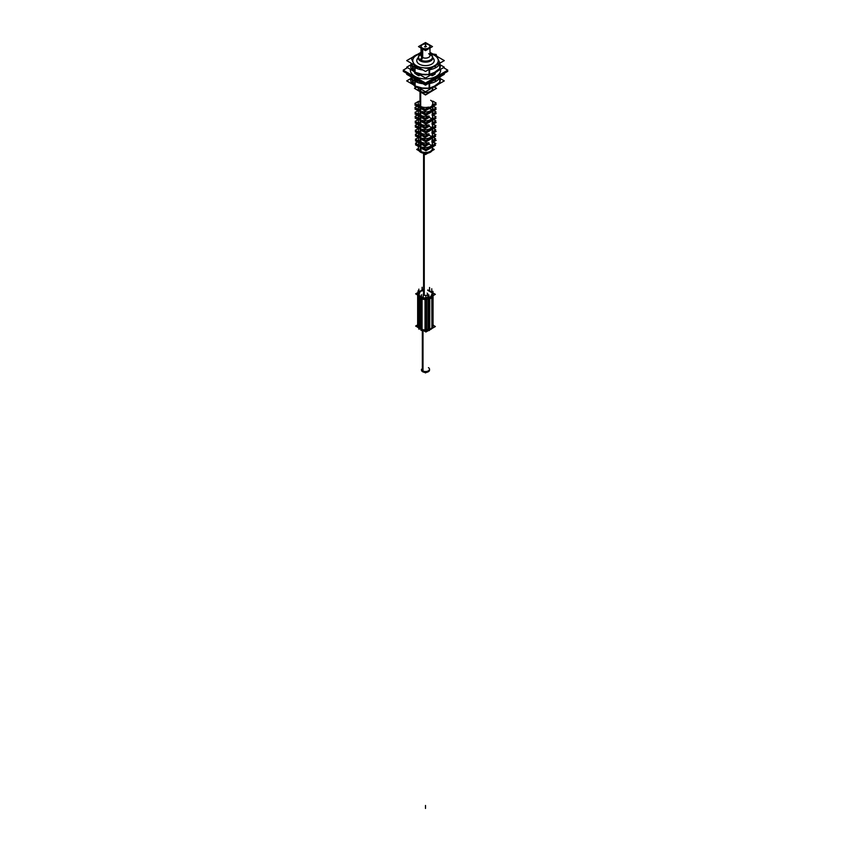 <?xml version="1.0" encoding="UTF-8"?>
<svg xmlns="http://www.w3.org/2000/svg" width="851" height="851" viewBox="0 0 851 851"><rect width="100%" height="100%" fill="white"/><g stroke="black" fill="none" stroke-linecap="round" stroke-linejoin="round"><path stroke-width="1.28" d="M432.872 57.879A8.723 5.042 180 0 1 431.67 64.144A8.723 5.042 180 0 1 419.33 64.144A8.691 5.021 0 0 1 418.128 57.942A8.691 5.021 0 0 0 419.341 64.144A8.691 5.021 0 0 0 431.648 64.155A8.691 5.021 0 0 0 432.872 57.942A8.691 5.021 0 0 1 430.914 64.538A8.691 5.021 0 0 1 419.352 64.155L419.352 64.155A8.723 5.042 180 0 1 418.958 63.91M439.754 63.857L439.754 68.442L434.542 72.388L439.754 68.442L439.754 63.857L439.754 68.442L434.542 72.388L429.319 74.462L422.192 74.292L415.065 72.261L411.246 63.857M436.286 55.975L434.627 55.017M415.788 73.899A11.691 6.744 0 0 0 417.235 74.92A11.691 6.744 0 0 1 415.788 73.899A11.691 6.744 0 0 0 417.235 74.92A11.691 6.744 0 0 0 418.969 75.75L420 74.856M440.658 70.144A15.158 8.755 180 0 1 431.297 78.228A15.158 8.755 180 0 1 414.788 76.335A15.158 8.755 180 0 0 431.968 78.058A15.158 8.755 180 0 0 440.584 69.314A15.158 8.755 180 0 1 440.658 70.122A15.158 8.755 0 0 0 440.595 69.303A15.158 8.755 180 0 1 431.968 78.058A15.158 8.755 180 0 1 414.788 76.335A15.158 8.755 180 0 1 410.342 70.144M410.342 70.122A15.158 8.755 180 0 1 410.416 69.314A15.158 8.755 0 0 0 410.342 70.112A15.158 8.755 0 0 0 415.479 76.675M417.203 74.856A11.691 6.744 0 0 0 419.054 75.728L420.032 74.877M430.957 74.867L431.957 75.728A11.691 6.744 0 0 0 435.265 73.814M435.212 73.899A11.691 6.744 0 0 1 432.031 75.75A11.691 6.744 0 0 0 435.212 73.899A11.691 6.744 0 0 1 432.031 75.75L430.989 74.845M439.159 75.133A15.158 8.755 180 0 1 432.063 79.228A15.158 8.755 180 0 0 439.159 75.133A15.158 8.755 180 0 1 432.063 79.228A15.158 8.755 180 0 0 439.159 75.133M418.937 79.228A15.158 8.755 180 0 1 414.788 77.526A15.158 8.755 180 0 1 411.841 75.133A15.158 8.755 180 0 0 414.788 77.526A15.158 8.755 180 0 1 411.841 75.133A15.158 8.755 180 0 0 414.788 77.526L414.788 77.569A15.158 8.755 180 0 0 418.937 79.228A15.158 8.755 180 0 1 414.788 77.526L414.788 76.835L414.788 77.569A15.158 8.755 180 0 0 418.937 79.228M439.754 77.579L439.754 82.153L434.542 86.1L439.754 82.153L439.754 77.579L439.754 82.153L434.542 86.1L429.319 88.185L422.192 88.015L415.065 85.972L411.246 77.579M423.17 130.958A7.074 4.085 0 0 0 425.234 131.182A7.074 4.085 0 0 1 423.17 130.958A7.074 4.085 0 0 0 425.234 131.182A7.074 4.085 0 0 1 423.17 130.958M426.659 131.128A7.074 4.085 0 0 0 432.478 127.778A7.074 4.085 0 0 1 426.659 131.128A7.074 4.085 0 0 0 432.478 127.778A7.074 4.085 0 0 1 426.659 131.128M432.372 124.608A7.085 4.095 180 0 1 430.149 128.703A7.085 4.095 180 0 1 422.819 129.395A7.085 4.095 180 0 0 430.149 128.703A7.085 4.095 180 0 0 432.372 124.608A7.085 4.095 180 0 1 430.149 128.703A7.085 4.095 180 0 1 422.819 129.395L422.83 130.884L422.819 129.395A7.085 4.095 180 0 0 432.585 125.64L432.521 131.628M420.702 151.393A6.851 3.957 0 0 0 423.043 152.265A6.851 3.957 0 0 0 430.298 151.393M430.415 151.318A6.851 3.957 0 0 0 432.351 148.595L432.361 147.042A7.191 4.149 180 0 1 432.404 147.138L432.361 147.17M420.596 143.351A6.936 4 0 0 1 418.649 141.138A6.936 4 0 0 0 420.596 143.351A6.936 4 0 0 1 418.649 141.138A6.936 4 0 0 0 420.596 143.351A6.936 4 0 0 0 424.436 144.479A6.936 4 0 0 1 420.596 143.351A6.936 4 0 0 0 424.436 144.479M425.691 144.521A6.936 4 0 0 0 427.723 144.308A6.936 4 0 0 1 425.691 144.521A6.936 4 0 0 0 427.723 144.308M428.074 142.755A6.946 4.01 180 0 1 420.585 141.862L420.532 134.83L420.585 141.862A6.946 4.01 180 0 0 428.074 142.755L428.064 144.234L428.074 142.755A6.946 4.01 180 0 1 420.585 141.862A6.946 4.01 180 0 1 418.554 139.053L418.618 144.968M420.532 134.447A7.021 4.053 0 0 1 418.564 132.213A7.021 4.053 0 0 0 420.532 134.447A7.021 4.053 0 0 1 418.564 132.213A7.021 4.053 0 0 0 420.532 134.447A7.021 4.053 0 0 0 424.383 135.575A7.021 4.053 0 0 1 420.532 134.447A7.021 4.053 0 0 0 424.383 135.575M425.745 135.628A7.021 4.053 0 0 0 427.798 135.405A7.021 4.053 0 0 1 425.745 135.628A7.021 4.053 0 0 0 427.798 135.405M428.149 133.852A7.042 4.064 180 0 1 420.522 132.958L420.468 125.927L420.522 132.958A7.042 4.064 180 0 0 428.149 133.852L428.138 135.33L428.149 133.852A7.042 4.064 180 0 1 420.522 132.958A7.042 4.064 180 0 1 418.458 130.107L418.522 136.075M420.468 125.533A7.116 4.106 0 0 1 418.479 123.299A7.116 4.106 0 0 0 420.468 125.533A7.116 4.106 0 0 1 418.479 123.299A7.116 4.106 0 0 0 420.468 125.533A7.116 4.106 0 0 0 424.341 126.682A7.116 4.106 0 0 1 420.468 125.533A7.116 4.106 0 0 0 424.341 126.682M425.798 126.735A7.116 4.106 0 0 0 427.872 126.501A7.116 4.106 0 0 1 425.798 126.735A7.116 4.106 0 0 0 427.872 126.501M428.223 124.948A7.138 4.117 180 0 1 420.458 124.055L420.405 117.023L420.458 124.055A7.138 4.117 180 0 0 428.223 124.948L428.213 126.427L428.223 124.948A7.138 4.117 180 0 1 420.458 124.055A7.138 4.117 180 0 1 418.362 121.161L418.426 127.182M420.405 116.63A7.212 4.159 0 0 1 418.394 114.374A7.212 4.159 0 0 0 420.405 116.63A7.212 4.159 0 0 1 418.394 114.374A7.212 4.159 0 0 0 420.405 116.63A7.212 4.159 0 0 0 424.298 117.789A7.212 4.159 0 0 1 420.405 116.63A7.212 4.159 0 0 0 424.298 117.789M425.851 117.842A7.212 4.159 0 0 0 427.936 117.598A7.212 4.159 0 0 1 425.851 117.842A7.212 4.159 0 0 0 427.936 117.598M428.287 116.044A7.223 4.17 180 0 1 420.394 115.14L420.341 108.109A7.308 4.212 0 0 0 420.341 108.109A7.308 4.212 0 0 0 420.341 108.109L420.394 115.14A7.223 4.17 180 0 0 428.287 116.044L428.276 117.523L428.287 116.044A7.223 4.17 180 0 1 420.394 115.14A7.223 4.17 180 0 1 418.277 112.215L418.341 118.289M420.33 107.715A7.308 4.212 0 0 1 418.298 105.439A7.308 4.212 0 0 0 420.33 107.715A7.308 4.212 0 0 1 418.298 105.439A7.308 4.212 0 0 0 420.33 107.715A7.308 4.212 0 0 0 424.277 108.896A7.308 4.212 0 0 1 420.33 107.715A7.308 4.212 0 0 0 424.277 108.896M425.872 108.949A7.308 4.212 0 0 0 428.01 108.694A7.308 4.212 0 0 1 425.872 108.949A7.308 4.212 0 0 0 428.01 108.694M432.446 106.045A7.308 4.212 0 0 0 432.755 105.226A7.308 4.212 0 0 1 432.446 106.045A7.308 4.212 0 0 0 432.755 105.226A7.308 4.212 0 0 1 432.446 106.045M432.733 111.364L432.723 112.215A7.223 4.17 180 0 1 432.17 113.8L432.148 115.289L432.17 113.8A7.223 4.17 180 0 0 432.606 111.438A7.223 4.17 180 0 1 432.17 113.8A7.223 4.17 180 0 0 432.606 111.438M432.372 114.949A7.212 4.159 0 0 0 432.67 114.151A7.212 4.159 0 0 1 432.372 114.949A7.212 4.159 0 0 0 432.67 114.151A7.212 4.159 0 0 1 432.372 114.949M432.638 120.289L432.638 121.161A7.138 4.117 180 0 1 432.095 122.714L432.085 124.193L432.095 122.714A7.138 4.117 180 0 0 432.51 120.363A7.138 4.117 180 0 1 432.095 122.714A7.138 4.117 180 0 0 432.51 120.363M432.297 123.842A7.116 4.106 0 0 0 432.574 123.076A7.116 4.106 0 0 1 432.297 123.842A7.116 4.106 0 0 0 432.574 123.076A7.116 4.106 0 0 1 432.297 123.842M432.553 129.214L432.542 130.107A7.042 4.064 180 0 1 432.021 131.618L432.01 133.096L432.021 131.618A7.042 4.064 180 0 0 432.404 129.288A7.042 4.064 180 0 1 432.021 131.618A7.042 4.064 180 0 0 432.404 129.288M432.223 132.745A7.021 4.053 0 0 0 432.489 131.99A7.021 4.053 0 0 1 432.223 132.745A7.021 4.053 0 0 0 432.489 131.99A7.021 4.053 0 0 1 432.223 132.745M432.457 138.117L432.446 139.053A6.946 4.01 180 0 1 431.957 140.521L431.936 142L431.957 140.521M432.148 141.649A6.936 4 0 0 0 432.404 140.915A6.936 4 0 0 1 432.148 141.649A6.936 4 0 0 0 432.404 140.915A6.936 4 0 0 1 432.148 141.649M423.319 148.765A6.882 3.978 0 0 0 425.33 148.968A6.882 3.978 0 0 1 423.319 148.765A6.882 3.978 0 0 0 425.33 148.968A6.882 3.978 0 0 1 423.319 148.765M426.542 148.925A6.882 3.978 0 0 0 432.308 145.595A6.882 3.978 0 0 1 426.542 148.925A6.882 3.978 0 0 0 432.308 145.595A6.882 3.978 0 0 1 426.542 148.925M432.34 149.468L432.404 143.521A6.904 3.989 180 0 1 422.958 147.202L422.968 148.691L422.958 147.202A6.904 3.989 180 0 0 430.127 146.457A6.904 3.989 180 0 0 432.138 142.404A6.904 3.989 180 0 1 430.127 146.457A6.904 3.989 180 0 1 422.958 147.202A6.904 3.989 180 0 0 430.127 146.457A6.904 3.989 180 0 0 432.138 142.404M432.436 140.521L432.499 134.586A6.999 4.042 180 0 1 422.883 138.298L422.894 139.787L422.883 138.298A6.999 4.042 180 0 0 430.138 137.575A6.999 4.042 180 0 0 432.255 133.511A6.999 4.042 180 0 1 430.138 137.575A6.999 4.042 180 0 1 422.883 138.298A6.999 4.042 180 0 0 430.138 137.575A6.999 4.042 180 0 0 432.255 133.511M423.245 139.862A6.978 4.032 0 0 0 425.277 140.075A6.978 4.032 0 0 1 423.245 139.862A6.978 4.032 0 0 0 425.277 140.075A6.978 4.032 0 0 1 423.245 139.862M426.596 140.032A6.978 4.032 0 0 0 432.393 136.681A6.978 4.032 0 0 1 426.596 140.032A6.978 4.032 0 0 0 432.393 136.681A6.978 4.032 0 0 1 426.596 140.032M432.616 122.735L432.68 116.693A7.18 4.149 180 0 1 422.745 120.491L422.756 121.98L422.745 120.491A7.18 4.149 180 0 0 430.159 119.821A7.18 4.149 180 0 0 432.478 115.693A7.18 4.149 180 0 1 430.159 119.821A7.18 4.149 180 0 1 422.745 120.491A7.18 4.149 180 0 0 430.159 119.821A7.18 4.149 180 0 0 432.478 115.693M423.096 122.055A7.17 4.138 0 0 0 425.181 122.289A7.17 4.138 0 0 1 423.096 122.055A7.17 4.138 0 0 0 425.181 122.289A7.17 4.138 0 0 1 423.096 122.055M426.713 122.236A7.17 4.138 0 0 0 432.563 118.853A7.17 4.138 0 0 1 426.713 122.236A7.17 4.138 0 0 0 432.563 118.853A7.17 4.138 0 0 1 426.713 122.236M432.712 113.843L432.776 107.747A7.276 4.202 180 0 1 422.67 111.587L422.681 113.077L422.67 111.587A7.276 4.202 180 0 0 430.18 110.938A7.276 4.202 180 0 0 432.585 106.779A7.276 4.202 180 0 1 430.18 110.938A7.276 4.202 180 0 1 422.67 111.587A7.276 4.202 180 0 0 430.18 110.938A7.276 4.202 180 0 0 432.585 106.779M423.021 113.151A7.255 4.191 0 0 0 425.128 113.396A7.255 4.191 0 0 1 423.021 113.151A7.255 4.191 0 0 0 425.128 113.396A7.255 4.191 0 0 1 423.021 113.151M426.755 113.343A7.255 4.191 0 0 0 432.648 109.939A7.255 4.191 0 0 1 426.755 113.343A7.255 4.191 0 0 0 432.648 109.939A7.255 4.191 0 0 1 426.755 113.343M418.66 149.468L418.649 148.595A6.851 3.957 0 0 0 420.585 151.318M418.628 146.255L418.618 145.351A6.882 3.978 0 0 0 418.883 146.106M419.086 144.968L419.096 146.457L419.086 144.968A6.904 3.989 180 0 1 418.596 143.521L418.586 142.574M418.554 136.458A6.978 4.032 0 0 0 418.809 137.202M419.022 137.554L419.011 136.064A6.999 4.042 180 0 1 418.501 134.586L418.501 133.66M418.469 127.533A7.074 4.085 0 0 0 418.735 128.299M418.958 128.65L418.937 127.161A7.085 4.095 180 0 1 418.415 125.64L418.405 124.735M418.384 118.608A7.17 4.138 0 0 0 418.66 119.395M418.883 119.736L418.873 118.257A7.18 4.149 180 0 1 418.32 116.693L418.309 115.81M418.256 110.683L418.245 109.662A7.255 4.191 0 0 0 418.586 110.492M418.809 110.832L418.798 109.353A7.276 4.202 180 0 1 418.224 107.747L418.245 109.396M430.67 100.269A7.308 4.212 180 0 1 432.223 104.896A7.308 4.212 180 0 0 430.67 100.269A7.308 4.212 180 0 1 432.223 104.896L432.223 106.386L432.223 104.896A7.308 4.212 180 0 0 432.808 103.248L432.808 104.067M428.351 107.13A7.308 4.212 180 0 1 420.33 106.226A7.308 4.212 180 0 0 428.351 107.13A7.308 4.212 180 0 1 420.33 106.226A7.308 4.212 180 0 1 418.192 103.248L418.192 104.067M432.808 88.727L432.808 88.334A7.308 4.212 180 0 1 428.298 92.238A7.308 4.212 180 0 1 420.33 91.323A7.308 4.212 180 0 1 418.192 88.334L418.192 88.727M420.288 54.889L420.532 54.751A7.031 4.064 0 0 0 418.469 57.623A7.031 4.064 0 0 0 420.532 60.495A7.031 4.064 0 0 0 428.191 61.378A7.031 4.064 0 0 0 432.531 57.623M432.51 57.347A7.031 4.064 0 0 0 430.468 54.751L429.978 54.464M429.978 55.538L429.978 48.05L429.978 55.538A4.478 2.585 180 0 1 427.213 57.921A4.478 2.585 180 0 1 422.341 57.368A4.478 2.585 180 0 1 421.022 55.538L421.022 48.05L421.022 55.538M429.957 46.401A4.478 2.585 0 0 0 428.659 44.763A4.478 2.585 0 0 0 423.787 44.209A4.478 2.585 0 0 0 421.022 46.592A4.478 2.585 0 0 0 422.341 48.422A4.478 2.585 0 0 0 427.213 48.975A4.478 2.585 0 0 0 429.978 46.592M426.149 46.22L424.585 46.592L426.149 46.22M427.787 296.978L427.787 294.084A2.287 1.319 180 0 1 426.372 295.297A2.287 1.319 180 0 1 423.883 295.02A2.287 1.319 180 0 1 423.213 294.084L423.213 296.978M422.319 297.701A1.096 0.628 120 0 0 422.213 297.829A1.096 0.628 120 0 1 422.319 297.701A1.096 0.628 120 0 0 421.947 298.275A1.096 0.628 120 0 1 422.319 297.701A1.096 0.628 120 0 0 422.213 297.829L420.851 298.254L420.851 328.667L419.82 328.082L419.82 297.669L419.235 296.105L420.851 298.254L420.851 328.667L419.82 328.082L419.82 297.669L420.851 298.254L420.851 328.667L419.82 328.082L419.82 297.669L419.235 296.105M419.724 64.357A8.723 5.042 180 0 1 419.33 64.144A8.723 5.042 180 0 1 418.128 57.879M421.022 52.337L406.704 60.602L425.5 71.463L444.307 60.602L429.978 52.326M421.022 53.698A12.786 7.382 180 0 0 416.458 55.389A12.786 7.382 180 0 0 412.895 61.825A12.786 7.382 180 0 1 416.458 55.389A12.786 7.382 180 0 1 421.022 53.698A12.733 7.351 0 0 0 416.309 55.496M415.394 55.592L414.82 55.645A14.807 8.542 0 0 1 417.511 54.358M411.033 63.378L411.033 64.399M411.033 58.389L421.894 52.124M436.223 55.06L436.223 54.496L429.978 53.528M437.967 70.824L444.296 67.165L440.073 64.729M433.489 73.409L425.489 78.026L417.479 73.399M413.065 70.846L406.693 67.176L410.927 64.729M413.224 69.229L411.288 68.601A14.807 8.542 180 0 1 411.246 63.91M411.171 58.102L415.139 66.665L414.777 73.282L414.777 66.452L429.606 68.75L429.606 75.569M414.777 72.707L414.384 71.856M415.809 55.347L415.256 55.389A14.807 8.542 0 0 0 413.033 56.953M416.682 55.283A12.733 7.351 0 0 0 413.107 62.283M411.841 63.58L411.288 63.942A14.807 8.542 0 0 1 410.927 63.048M411.576 63.421L411.161 63.687A14.807 8.542 0 0 0 414.777 67.452M413.299 62.697A12.733 7.351 0 0 0 416.586 65.835M416.139 66.059L415.692 66.601M416.394 65.729A12.733 7.351 0 0 0 420.415 67.325M421.926 69.399L421.819 69.835A14.807 8.542 0 0 1 414.926 67.537M418.181 73.803L415.139 73.335M434.723 72.271L436.18 72.133A14.807 8.542 180 0 1 421.373 74.42L421.936 74.25M439.967 69.378L439.967 62.559L429.106 68.825L429.106 75.654M421.532 69.165L421.373 69.771A14.807 8.542 0 0 0 422.926 69.973M424.064 67.889A12.733 7.351 0 0 0 433.372 66.367M434.957 65.995L436.18 67.474A14.807 8.542 0 0 1 428.074 69.973M434.574 66.218L435.744 67.729A14.807 8.542 0 0 0 440.073 63.048M435.521 65.133A12.733 7.351 0 0 0 437.733 58.538M435.861 54.443L439.829 62.846L439.829 69.665M434.35 72.495L435.744 72.378A14.807 8.542 180 0 0 439.967 64.399M437.871 58.836A12.733 7.351 0 0 0 429.978 53.698A12.786 7.382 180 0 1 437.85 58.698A12.786 7.382 180 0 1 435.85 64.931A12.786 7.382 180 0 0 437.85 58.698A12.786 7.382 180 0 0 429.978 53.698M437.935 56.921A14.807 8.542 0 0 0 433.521 54.379M422.447 74.335L421.968 74.516A14.807 8.542 180 0 1 411.129 68.25L413.086 68.931M415.756 73.835A11.691 6.744 0 0 0 417.277 74.899M415.724 73.877L416.565 73.558M407.533 67.654L403.214 70.144L425.5 83.015L447.786 70.144L443.467 67.654M414.129 76.452L414.129 77.175M414.129 75.888A15.158 8.755 0 0 0 430.861 78.292A15.158 8.755 0 0 0 440.658 70.112M415.479 77.228L415.479 77.952M404.246 70.75L403.214 71.346L425.5 84.206L447.786 71.346L446.754 70.75M433.776 73.303L435.276 73.877M407.533 73.835L406.704 74.324L425.5 85.174L444.307 74.324L443.467 73.835M411.033 77.09L411.033 78.111M437.967 84.536L444.296 80.888L440.073 78.452M433.489 87.132L425.489 91.738L417.479 87.11M413.065 84.568L406.693 80.888L410.927 78.452M413.224 82.941L411.288 82.313A14.807 8.542 180 0 1 411.246 77.632M413.777 77.441L415.139 80.377L415.139 87.206L414.777 80.175L419.873 80.962M414.777 86.43L414.384 85.579M411.841 77.292L411.288 77.664A14.807 8.542 0 0 1 410.927 76.76M411.576 77.143L411.161 77.398A14.807 8.542 0 0 0 414.777 81.164M414.182 77.675A12.733 7.351 0 0 0 416.586 79.558M416.139 79.771L415.692 80.313M416.394 79.451A12.733 7.351 0 0 0 419.66 80.834M421.926 83.111L421.819 83.558A14.807 8.542 0 0 1 414.926 81.26M428.744 82.334L429.606 82.462L429.606 89.291M418.181 87.525L415.139 87.047M434.723 85.994L436.18 85.845A14.807 8.542 180 0 1 421.373 88.142L421.936 87.972M439.967 83.1L439.967 76.282L429.106 82.547L429.106 89.366M421.532 82.887L421.373 83.483A14.807 8.542 0 0 0 422.926 83.696M431.34 80.834A12.733 7.351 0 0 0 433.372 80.09M434.957 79.717L436.18 81.196A14.807 8.542 0 0 1 428.074 83.696M434.574 79.941L435.744 81.441A14.807 8.542 0 0 0 440.073 76.76M435.521 78.845A12.733 7.351 0 0 0 436.818 77.675M439.829 83.387L439.605 76.069M434.35 86.206L435.744 86.1A14.807 8.542 180 0 0 439.967 78.111M422.447 88.047L421.968 88.227A14.807 8.542 180 0 1 411.129 81.973L413.086 82.643M422.149 130.884L425.904 133.043L435.797 127.331L434.521 126.597M422.585 131.299L421.809 129.671L422.585 130.001M432.063 123.672L435.818 125.842L425.904 131.565L422.139 129.395M432.34 149.574A6.84 3.947 180 0 1 427.787 153.169A6.84 3.947 180 0 1 420.341 152.042L419.979 106.63A7.308 4.223 180 0 0 421.958 107.556M432.468 105.141A7.308 4.223 180 0 1 428.627 107.673M428.532 107.705A7.308 4.223 180 0 1 427.713 107.886M432.68 148.531L434.297 149.468L431.893 150.85M418.32 148.521L416.692 149.457L419.107 150.85M423.064 153.137L425.5 154.542L427.936 153.137M432.361 147.063A7.191 4.149 180 0 1 430.542 151.255A7.191 4.149 180 0 1 422.373 152.031M423.49 152.276A7.191 4.149 180 0 1 420.458 151.255A7.191 4.149 180 0 1 420.011 150.978M420.851 151.467A7.191 4.149 180 0 1 420.458 151.255A7.191 4.149 180 0 1 418.639 147.063M418.66 149.574A6.84 3.947 180 0 0 421.011 152.425L420.702 107.045A7.308 4.223 180 0 1 419.107 105.907M434.297 139.553L435.584 140.287L432.01 142.351M432.829 140.755L432.053 142.372L432.829 142.043M433.436 137.554L435.606 138.798L431.957 140.904M434.435 130.607L435.712 131.352L432.904 133.139M432.904 131.852L432.117 133.469M433.584 128.607L435.744 129.852L432.021 132.001M434.574 121.672L435.85 122.406L432.148 124.544M432.968 122.938L432.191 124.565L432.968 124.235M433.712 119.672L435.872 120.916L432.095 123.097M434.712 112.726L435.989 113.46L432.223 115.64M433.031 114.034L432.255 115.662L433.031 115.321M433.85 110.726L436.01 111.97L432.17 114.194M434.84 103.779L436.127 104.524L432.223 106.769L433.095 106.418L432.212 105.907M433.095 105.12L432.319 106.747M420.011 91.823L420.011 106.652M420.011 91.025A7.308 4.212 0 0 0 428.074 92.195A7.308 4.212 0 0 0 432.808 88.249M429.085 108.8A7.308 4.212 0 0 0 432.223 106.769M436.255 88.493L425.511 94.993L414.745 88.483M418.192 88.249A7.308 4.212 0 0 0 420.681 91.419M420.681 92.206L420.681 107.035M418.777 101.216L414.873 103.46L425.128 109.385L429.021 107.13M428.585 109.024L429.361 107.407L428.585 107.737M416.16 104.205L414.873 104.96L425.128 110.875L429.021 108.62M432.808 101.109L436.127 103.024L432.223 105.279M416.362 87.238L414.48 88.334L425.511 94.695L436.52 88.344L434.031 86.908M420.011 88.578L420.011 91.504M420.681 88.961L420.681 91.897M430.797 54.4A7.031 4.064 0 0 0 429.978 53.943M421.022 53.943A7.031 4.064 0 0 0 418.469 57.07A7.031 4.064 0 0 0 420.873 60.123M420.203 59.74A7.031 4.064 0 0 0 427.968 60.868A7.031 4.064 0 0 0 432.531 57.07A7.031 4.064 0 0 0 430.127 54.017M422.022 48.624L422.022 57.155L420.277 59.793M420.203 59.91L419.766 60.57A7.372 4.255 0 0 0 429.074 61.623A7.372 4.255 0 0 0 432.468 56.506M422.022 47.826A4.478 2.585 0 0 0 426.989 48.635A4.478 2.585 0 0 0 429.978 46.199A4.478 2.585 0 0 0 428.308 44.188M422.319 44.39L418.501 46.592L425.5 50.635L432.499 46.592L428.67 44.38M422.351 44.369L425.5 42.55L428.659 44.369M428.978 44.582A4.478 2.585 0 0 0 424.011 43.763A4.478 2.585 0 0 0 421.022 46.199A4.478 2.585 0 0 0 422.692 48.209M422.692 49.018L422.692 57.549L421.309 60.325M429.978 54.496L431.234 55.23M418.532 56.506A7.372 4.255 0 0 0 420.873 61.208M425.734 46.082L426.415 46.582L424.617 46.72M425.266 47.092L424.585 46.582L426.383 46.454M418.83 110.194L414.99 112.417L425.117 118.257L428.968 116.044M428.521 117.938L429.298 116.31L428.521 116.64M416.288 113.162L415.011 113.906L425.117 119.736L428.957 117.523M418.905 119.183L415.128 121.363L425.117 127.129L428.893 124.948M428.447 126.842L429.234 125.214L428.447 125.554M416.426 122.118L415.15 122.852L425.117 128.607L428.883 126.427M418.979 128.161L415.256 130.309L425.106 136L428.83 133.852M428.383 135.745L429.159 134.128L428.383 134.458M416.565 131.065L415.288 131.799L425.106 137.468L428.808 135.33M419.043 137.149L415.394 139.256L425.106 144.861L428.755 142.755M428.319 144.649L429.095 143.032L428.319 143.362M416.703 140.011L415.416 140.755L425.106 146.34L428.744 144.234M416.767 144.021L415.49 144.766L419.022 146.808M418.203 145.202L418.979 146.829L418.203 146.5M417.628 142.021L415.469 143.266L419.086 145.361M416.628 135.075L415.352 135.82L418.958 137.894M418.139 136.298L418.915 137.926L418.139 137.596M417.49 133.075L415.331 134.33L419.011 136.458M416.479 126.129L415.203 126.873L418.883 128.99M418.064 127.395L418.841 129.012L418.064 128.682M417.352 124.129L415.182 125.384L418.937 127.554M416.341 117.193L415.065 117.927L418.001 119.778M418.001 118.491L418.777 120.108M417.224 115.183L415.043 116.438L418.873 118.651M416.203 108.247L414.926 108.981L418.745 111.183M417.926 109.577L418.713 111.204L417.926 110.875M417.086 106.237L414.905 107.492L418.798 109.736M424.255 295.191L424.255 153.829M423.585 294.797L423.585 153.435M421.692 290.351L415.639 293.85L419.043 295.818M419.011 295.818L421.256 297.095M421.99 297.52L425.915 299.775L435.361 294.318L427.787 289.946M421.915 290.223L423.213 289.468M432.053 297.318L432.063 326.944A1.096 0.894 7.4 0 1 432.053 326.954M431.829 297.807A1.096 0.862 -155.1 0 0 431.34 296.648M432.872 294.797L432.872 326.422L432.244 327.763L432.255 296.116M433.17 324.752A1.096 0.862 24.9 0 1 433.17 325.316M431.787 327.539A1.096 0.862 24.9 0 1 431.829 328.22M432.893 295.744L432.893 325.114A3.553 2.053 0 0 0 433.053 324.784M432.042 292.308L432.042 292.191A3.649 2.106 180 0 1 432.936 292.925M433.212 324.922A3.649 2.106 180 0 0 433.223 324.763L433.223 325.369A3.649 2.106 180 0 1 433.053 326.007L433.053 295.648M431.978 292.361L431.372 291.648M419.49 327.422L418.958 327.124A3.553 2.053 0 0 0 419.426 327.337L419.415 327.38M421.479 328.529A1.096 0.734 130.2 0 0 421.458 328.56A3.553 2.053 0 0 0 421.713 328.699L421.181 328.401M426.234 329.209L425.511 329.316A3.553 2.053 0 0 0 425.947 329.22L425.957 329.252M428.744 328.784L428.755 328.816A3.553 2.053 0 0 0 429.276 328.741L428.553 328.848M417.681 324.869L415.639 326.05L418.064 327.454M428.436 367.643A4.021 2.319 180 0 1 428.287 370.898A4.021 2.319 180 0 1 422.66 370.866A4.021 2.319 180 0 0 428.287 370.898A4.021 2.319 180 0 0 428.436 367.643A4.021 2.319 180 0 1 428.287 370.898A4.021 2.319 180 0 1 422.66 370.866A4.021 2.319 180 0 1 422.564 370.802A4.021 2.319 180 0 1 421.479 369.228L421.479 370.089A4.021 2.319 0 0 0 423.011 371.908L423.011 330.316L425.915 331.986L429.936 329.656M433.223 325.295L435.361 326.529L431.84 328.56M422.341 330.092L422.341 371.515A4.021 2.319 0 0 0 426.819 372.281A4.021 2.319 0 0 0 429.521 370.089L429.521 369.228A4.021 2.319 180 0 1 427.042 371.366A4.021 2.319 180 0 1 422.66 370.866L422.66 330.209L422.66 370.866A4.021 2.319 180 0 1 422.564 370.802A4.021 2.319 180 0 0 422.66 370.866M424.532 372.334L425.5 372.898L426.468 372.334M428.361 329.794L428.085 298.52M429.319 298.01L429.734 329.709M428.383 330.56L428.351 297.616L429.447 297.616L429.436 330.507L429.447 297.616M432.053 328.178L432.053 296.552A3.649 2.106 180 0 1 429.276 298.148L429.276 329.784A3.649 2.106 180 0 0 432.053 328.178M428.744 298.148L428.755 299.126M428.553 299.19L429.276 299.084M424.862 299.765L424.883 299.19M429.861 298.988L429.744 297.563M428.521 298.275L428.553 329.901L426.234 330.252L426.234 298.627M426.702 299.329L426.425 330.167M425.032 330.433L425.032 299.275M425.468 331.113L425.468 299.52M426.415 330.975L426.415 299.488L426.425 330.911M425.468 298.275L426.415 298.137M421.979 297.456A1.096 0.734 130.2 0 0 421.479 298.861M424.266 298.829A3.649 2.106 180 0 1 421.713 298.148L421.713 329.773A3.649 2.106 180 0 0 425.511 330.369L425.5 299.541M421.958 298.095L422.064 329.975M421.245 329.326L421.245 297.69M421.213 328.422L421.713 299.052M421.213 329.933L421.947 330.348M421.213 297.105L421.947 297.51M418.958 297.456L419.49 297.765M418.575 297.244A1.096 0.628 -60 0 1 419 295.786M422.234 299.35A1.096 0.628 -60 0 1 422.66 297.903M419.49 296.861L421.181 297.839L421.181 329.475L419.49 328.497L419.49 296.861M419.745 296.829L419.713 328.539M419.043 327.167L419.043 297.51M418.649 327.997L419.043 296.414M417.777 294.999L417.777 326.635A3.649 2.106 180 0 0 418.958 328.188L418.958 296.552A3.649 2.106 180 0 1 417.777 295.084M419.309 291.638A3.649 2.106 180 0 1 421.064 290.712M422.649 289.957L421.692 290.138M428.01 290.074A3.649 2.106 180 0 1 429.01 290.436M429.159 290.372L430.159 291.319M429.819 291.116L431.51 291.882M418.745 292.053L418.745 291.489L419.394 291.808L418.479 292.042M419.809 296.116L419.426 297.68M417.681 326.624L417.681 295.031M417.926 293.233L418.586 293.542L417.681 293.786M419.032 297.51L419.032 327.167L419.011 297.488M419.011 328.656L419.734 329.071M432.372 296.052L432.095 328.252M431.914 328.443L431.797 296.574M432.095 326.88L432.095 297.222M431.787 295.967L432.095 295.414M433.17 325.135L433.17 325.731M432.893 326.507L433.053 325.859M432.755 326.635L432.638 295.893M432.595 294.223L432.893 293.669M422.298 148.691L425.904 150.776L435.51 145.223L434.233 144.489M422.724 149.106L421.936 147.489L422.724 147.819M431.914 141.649L435.531 143.734L425.904 149.297L422.287 147.202M422.649 140.202L421.873 138.575L422.649 138.904M431.989 132.66L435.669 134.788L425.894 140.426L422.213 138.298M422.224 139.787L425.894 141.904L435.648 136.277L434.372 135.532M422.511 122.384L421.734 120.768L422.511 121.097M432.127 114.683L435.957 116.895L425.894 122.704L422.064 120.491M422.085 121.98L425.894 124.182L435.935 118.385L434.659 117.651M422.447 113.481L421.67 111.864L422.447 112.194M433.148 106.247L436.095 107.949L425.894 113.832L422 111.587M422.011 113.077L425.894 115.311L436.074 109.439L434.787 108.694M432.999 66.58A12.786 7.382 180 0 1 424.532 67.963A12.786 7.382 180 0 0 432.999 66.58M419.969 67.261A12.786 7.382 180 0 1 416.458 65.825A12.786 7.382 180 0 1 413.522 63.187A12.786 7.382 180 0 0 416.458 65.825A12.786 7.382 180 0 0 419.969 67.261M413.15 69.08L411.246 64.027L415.065 72.261L415.065 67.623L415.065 72.261L413.15 69.08M414.139 64.899L414.777 66.708L414.139 64.899M415.139 67.559L418.511 67.431L415.139 67.559M429.319 74.462L429.319 69.814L429.319 74.462L422.192 74.292L415.065 72.261L422.192 74.292L429.319 74.462L434.542 72.388L429.319 74.462M429.606 69.516L431.117 68.218L429.606 69.516M437.957 64.261L439.754 63.74L437.957 64.261M419.352 64.155A8.691 5.021 0 0 0 430.914 64.538A8.691 5.021 0 0 0 432.872 57.942A8.691 5.021 0 0 1 430.914 64.538A8.691 5.021 0 0 1 419.352 64.155A8.691 5.021 0 0 1 418.128 57.942A8.691 5.021 0 0 0 419.341 64.144M440.584 69.314A15.158 8.755 180 0 1 431.968 78.058A15.158 8.755 180 0 1 414.788 76.335A15.158 8.755 180 0 1 410.416 69.314A15.158 8.755 180 0 0 414.788 76.335A15.158 8.755 180 0 1 410.416 69.314M416.639 73.569L415.82 73.888L416.639 73.569M417.235 74.92A11.691 6.744 0 0 0 418.969 75.75A11.691 6.744 0 0 1 417.235 74.92M435.18 73.888L433.723 73.324L435.18 73.888M436.957 77.601A12.786 7.382 180 0 1 435.85 78.654A12.786 7.382 180 0 0 436.957 77.601M432.999 80.302A12.786 7.382 180 0 1 431.17 80.941A12.786 7.382 180 0 0 432.999 80.302M419.83 80.941A12.786 7.382 180 0 1 416.458 79.537A12.786 7.382 180 0 1 414.043 77.601A12.786 7.382 180 0 0 416.458 79.537A12.786 7.382 180 0 0 419.83 80.941M413.15 82.792L411.246 77.749L415.065 85.972L415.065 81.334L415.065 85.972L413.15 82.792M414.139 78.622L414.777 80.419L414.139 78.622M415.139 81.27L418.511 81.143L415.139 81.27M429.319 88.185L429.319 83.536L429.319 88.185L422.192 88.015L415.065 85.972L422.192 88.015L429.319 88.185L434.542 86.1L429.319 88.185M429.606 83.228L431.117 81.93L429.606 83.228M437.957 77.984L439.754 77.462L437.957 77.984M420.66 151.361L420.33 106.843L420.66 151.361A6.851 3.957 0 0 0 423.043 152.265A6.851 3.957 0 0 1 420.66 151.372L420.33 106.843L420.66 151.361A6.851 3.957 0 0 0 423.043 152.265A6.851 3.957 0 0 0 430.266 151.414A6.851 3.957 0 0 0 431.968 147.266A6.851 3.957 0 0 1 430.266 151.414A6.851 3.957 0 0 1 423.043 152.265A6.851 3.957 0 0 0 430.266 151.414A6.851 3.957 0 0 0 431.968 147.266M432.053 106.598A7.308 4.212 180 0 1 429.447 108.29A7.308 4.212 180 0 0 432.053 106.598A7.308 4.212 180 0 1 429.447 108.29M420.33 106.226L420.33 92.004L420.33 106.226A7.308 4.212 180 0 1 418.777 101.599A7.308 4.212 180 0 0 420.33 106.226A7.308 4.212 180 0 1 418.777 101.599M432.691 87.589A7.308 4.212 180 0 1 428.883 92.078A7.308 4.212 180 0 1 420.33 91.323A7.308 4.212 180 0 0 428.883 92.078A7.308 4.212 180 0 0 432.691 87.589A7.308 4.212 180 0 1 428.883 92.078A7.308 4.212 180 0 1 420.33 91.323A7.308 4.212 180 0 1 418.309 87.6A7.308 4.212 180 0 0 420.33 91.323L420.33 88.759L420.33 91.323A7.308 4.212 180 0 1 418.309 87.6M428.659 53.709A4.478 2.585 180 0 1 428.659 57.368A4.478 2.585 180 0 1 422.341 57.368L422.341 48.805L422.341 57.368L420.777 60.07L422.341 57.368A4.478 2.585 180 0 0 428.659 57.368A4.478 2.585 180 0 0 428.659 53.709A4.478 2.585 180 0 1 428.659 57.368A4.478 2.585 180 0 1 422.341 57.368M421.022 54.496A7.031 4.064 0 0 0 420.532 60.495A7.031 4.064 0 0 1 421.022 54.496A7.031 4.064 0 0 0 420.532 60.495A7.031 4.064 0 0 0 430.468 60.495A7.031 4.064 0 0 0 430.468 54.751A7.031 4.064 0 0 1 430.468 60.495A7.031 4.064 0 0 1 420.532 60.495A7.031 4.064 0 0 0 430.468 60.495A7.031 4.064 0 0 0 430.468 54.751M422.341 48.422A4.478 2.585 0 0 0 428.659 48.422A4.478 2.585 0 0 0 428.659 44.763A4.478 2.585 0 0 0 422.341 44.763A4.478 2.585 0 0 0 422.341 48.422A4.478 2.585 0 0 0 428.659 48.422A4.478 2.585 0 0 0 428.659 44.763A4.478 2.585 0 0 0 422.341 44.763A4.478 2.585 0 0 0 422.341 48.422A4.478 2.585 0 0 0 428.659 48.422A4.478 2.585 0 0 0 428.659 44.763A4.478 2.585 0 0 0 422.341 44.763A4.478 2.585 0 0 0 422.341 48.422M420.394 115.14A7.223 4.17 180 0 1 418.469 111.236A7.223 4.17 180 0 0 420.394 115.14A7.223 4.17 180 0 1 418.469 111.236M420.458 124.055A7.138 4.117 180 0 1 418.575 120.151A7.138 4.117 180 0 0 420.458 124.055A7.138 4.117 180 0 1 418.575 120.151M420.522 132.958A7.042 4.064 180 0 1 418.681 129.054A7.042 4.064 180 0 0 420.522 132.958A7.042 4.064 180 0 1 418.681 129.054M420.585 141.862A6.946 4.01 180 0 1 418.798 137.958A6.946 4.01 180 0 0 420.585 141.862A6.946 4.01 180 0 1 418.798 137.958M423.883 153.616L423.883 295.02L423.883 153.616M423.213 290.723L421.851 290.936A2.553 1.479 0 0 0 420.043 291.978L418.958 294.329A2.553 1.479 0 0 0 419.617 295.754L422.607 297.478A2.553 1.479 0 0 0 425.075 297.861L429.149 297.233A2.553 1.479 -0 0 0 430.957 296.191L432.042 293.84A2.553 1.479 0 0 0 431.383 292.414L428.393 290.691A2.553 1.479 0 0 0 427.787 290.425A2.553 1.479 0 0 1 428.393 290.691L431.383 292.414A2.553 1.479 0 0 1 432.042 293.84A2.553 1.479 0 0 0 431.383 292.414L428.393 290.691A2.553 1.479 0 0 0 427.787 290.425M427.117 293.148A2.287 1.319 180 0 1 427.117 295.02A2.287 1.319 180 0 1 423.883 295.02A2.287 1.319 180 0 0 427.117 295.02A2.287 1.319 180 0 0 427.117 293.148A2.287 1.319 180 0 1 427.117 295.02A2.287 1.319 180 0 1 423.883 295.02M418.937 327.933L417.777 326.018A3.649 2.106 180 0 0 418.511 327.295A3.649 2.106 180 0 1 417.83 325.656A3.649 2.106 180 0 0 418.511 327.295A3.649 2.106 180 0 1 417.83 325.656M424.894 329.837A3.649 2.106 180 0 1 422.17 329.411A3.649 2.106 180 0 0 424.894 329.837A3.649 2.106 180 0 1 422.17 329.411M427.085 299.105L428.096 298.946L427.085 299.105L428.096 298.946L428.096 329.358L426.691 329.571L426.691 299.329M431.893 327.88A3.649 2.106 180 0 1 429.893 329.06L429.893 329.082A3.649 2.106 180 0 0 431.893 327.88A3.649 2.106 180 0 1 429.893 329.06M429.734 329.103L429.734 298.68M431.914 327.837L431.914 297.425M429.893 298.648A3.649 2.106 -0 0 0 431.893 297.467A3.649 2.106 -0 0 1 429.893 298.648A3.649 2.106 -0 0 0 431.893 297.467M422.17 298.999A3.649 2.106 0 0 0 424.894 299.424A3.649 2.106 0 0 1 422.17 298.999A3.649 2.106 0 0 0 424.894 299.424M425.043 329.826L425.043 299.403M422.064 329.358L422.064 298.946M422.213 297.829L420.851 298.254L422.202 297.637M418.628 327.38L418.628 296.967M417.83 295.244A3.649 2.106 0 0 0 418.511 296.871A3.649 2.106 0 0 1 417.83 295.244A3.649 2.106 0 0 0 418.511 296.871A3.649 2.106 0 0 1 417.777 295.605L417.862 295.02M432.074 326.922L432.074 297.276M432.872 325.146L432.872 295.765M436.159 122.438L433.584 123.927M425.5 808.45L425.5 805.471L425.5 808.45M435.914 143.553L433.329 142.064M435.914 134.607L433.329 133.118M435.914 125.661L433.329 124.172M435.914 116.715L433.329 115.225M435.914 107.769L433.329 106.279M432.042 110.002L429.457 108.513M425.5 43.912L425.5 46.89L425.5 43.912M425.5 46.592L425.5 43.614L425.5 46.592M432.042 118.949L429.457 117.459M432.042 127.895L429.457 126.405M432.042 136.841L429.457 135.352M432.042 145.787L429.457 144.298M433.223 325.039L431.893 327.933L433.223 325.039M431.765 291.744L431.765 288.755L431.765 291.744M429.436 329.156L424.894 329.858L429.436 329.156M428.904 297.924L428.904 294.946M428.51 330.667L428.51 297.839L428.51 330.667M425.883 298.393L425.883 295.414M421.83 329.848L421.83 298.212L421.83 329.848M420.851 329.284L420.851 297.648L420.851 329.284M421.436 297.701L421.436 294.723M421.054 330.454L421.054 297.616L421.054 330.454M419.277 295.563L422.936 297.68L419.277 295.563M418.841 328.124L418.841 296.488L418.841 328.124M422.096 290.244L422.096 287.266L422.096 290.244M429.564 290.468L429.564 287.478L429.564 290.468M418.841 292.116L418.841 289.138M418.043 293.861L418.043 290.882M417.65 326.603L417.65 295.01L417.65 326.603M419.235 296.425L419.235 293.446M418.841 329.167L418.841 296.329L418.841 329.167M432.159 296.042L432.159 293.063L432.159 296.042M432.957 294.308L432.957 291.319L432.957 294.308M436.159 140.33L433.584 141.819M436.159 131.384L433.584 132.873M436.159 113.491L433.584 114.981M436.159 104.545L433.584 106.035M430.957 296.191L432.042 293.84L430.957 296.191A2.553 1.479 -0 0 1 429.149 297.233A2.553 1.479 -0 0 0 430.957 296.191M425.075 297.861L429.149 297.233L425.075 297.861A2.553 1.479 0 0 1 422.607 297.478L419.617 295.754A2.553 1.479 0 0 1 418.958 294.329A2.553 1.479 0 0 0 419.617 295.754L422.607 297.478A2.553 1.479 0 0 0 425.075 297.861M420.043 291.978L418.958 294.329L420.043 291.978A2.553 1.479 0 0 1 421.851 290.936A2.553 1.479 0 0 0 420.043 291.978M432.744 326.082L432.744 295.829L432.744 326.082M428.096 329.358L426.691 329.571L428.096 329.358L428.096 298.946L428.096 329.358M419.82 297.669L420.851 298.254M418.469 75.494L418.469 74.09L418.469 75.494M432.531 74.09L432.531 75.494L432.531 74.09M433.223 324.763L433.138 325.348M421.479 369.228L422.936 371.642C426.362 372.919 428.553 372.121 429.521 369.228M417.777 326.018L417.777 295.605M432.414 141.809L432.425 140.894M432.51 132.916L432.521 131.969M432.606 124.023L432.616 123.044M432.691 115.13L432.702 114.13M418.532 137.362L418.522 136.426M418.447 128.469L418.437 127.512M418.352 119.576L418.341 118.587M429.276 329.635L428.553 329.741M426.234 330.103L425.511 330.209"/></g></svg>
